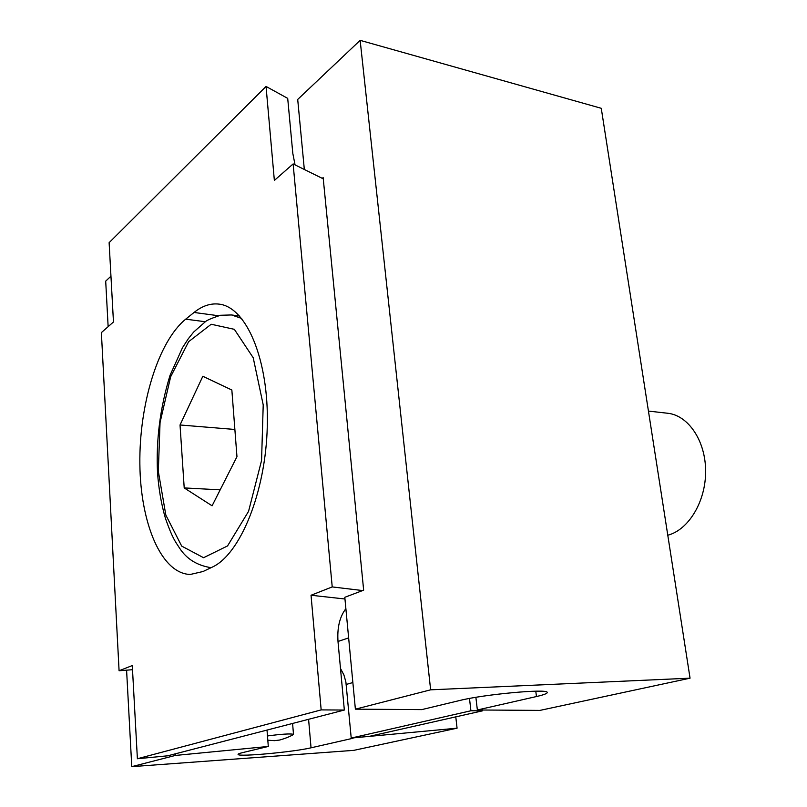 <?xml version="1.0" encoding="UTF-8"?>
<svg xmlns="http://www.w3.org/2000/svg" width="807" height="807" viewBox="0 0 807 807"><rect width="100%" height="100%" fill="white"/><g stroke="black" fill="none" stroke-linecap="round" stroke-linejoin="round"><path stroke-width="1.21" d="M185.701 319.168L194.053 312.46C202.285 305.843 210.667 303.069 219.211 304.138C246.357 307.114 268.973 359.589 267.288 425.965C265.836 492.29 240.103 554.752 212.019 567.24L203.061 571.497L190.27 574.463C161.279 573.716 140.428 523.259 139.863 463.954C139.117 404.65 158.122 341.613 185.701 319.168L205.281 321.731M344.337 710.039L167.705 755.806L137.392 758.741L321.166 709.898L344.337 710.039L338.052 642.13C336.993 628.028 339.606 616.871 345.87 608.67M344.952 598.986L311.038 595.253L332.222 586.921L362.646 590.563M321.166 709.898L311.038 595.253M137.392 758.741L132.287 665.563L119.083 670.758L132.509 669.709M469.492 698.448L470.915 710.765L351.216 738.062L345.89 682.016L343.923 674.955L340.483 668.428M119.083 670.758L101.379 332.595L113.464 321.973L109.116 242.675L266.048 86.45L287.706 98.363L292.81 153.391L295.059 164.9M266.048 86.45L274.36 180.435L293.123 163.932L323.264 178.841M470.915 710.765L482.505 710.836L369.717 736.277L351.216 738.062M482.505 710.836L482.415 710.019M293.123 163.932L332.222 586.921M175.27 753.849L175.371 755.443L268.297 746.455L267.016 730.073M353.042 737.891L457.065 728.186L353.829 750.349L131.773 766.65L175.371 755.443M455.784 716.858L457.065 728.186M108.138 326.643L105.697 281.149L110.952 276.176M353.073 738.244L311.038 747.807C294.03 751.922 238.751 757.057 238.095 754.505C237.752 754.061 239.215 753.445 242.463 752.649L268.297 746.455M126.588 670.173L131.773 766.65M293.092 734.693L293.486 734.279C290.046 733.543 281.381 734.098 267.47 735.954M355.383 709.171L421.748 709.615L459.849 700.466C483.776 694.383 547.106 688.563 547.156 692.325C547.711 693.374 544.15 694.777 536.463 696.542L477.361 709.978L539.913 710.402L690.056 678.173L430.635 689.824L355.383 709.171L344.801 597.301L363.654 590.179L323.143 177.59L322.245 178.337M475.878 697.319L477.361 709.978M304.33 169.48L297.702 99.443L360.144 40.35L601.265 108.299L690.056 678.173M430.635 689.824L360.144 40.35M202.839 376.264L231.851 390.013L236.965 456.701L212.09 505.807L184.208 487.922L180.032 424.976L202.839 376.264M234.877 429.465L180.032 424.976M220.18 489.839L184.208 487.922M648.435 411.086L667.601 413.245C688.23 415.302 705.58 440.703 705.621 471.086C705.843 501.44 688.573 529.917 667.782 535.223M194.053 312.46L218.394 315.729M346.203 684.447L352.861 682.551M337.992 641.464L348.634 637.913M311.038 747.807L308.587 719.299M536.463 696.542L535.777 691.185M239.618 316.041L231.538 314.952L241.686 318.452M158.323 471.328L160.048 422.555L170.66 376.748L188.636 341.684L211.202 324.263L234.343 329.327L253.216 357.763L263.213 404.892L261.569 460.454L248.566 511.335L227.544 545.936L203.566 557.718L181.696 546.097L165.839 515.088L158.323 471.328M293.385 734.521C287.776 738.012 278.153 740.493 279.192 740.09L274.632 740.655L267.813 740.231M293.486 734.279L292.588 723.445M231.538 314.952L220.422 315.275C212.039 318.079 207.096 320.157 205.593 321.519L193.67 332.04L188.263 338.799L182.543 347.595L170.035 375.326C160.139 407.646 155.973 440.057 157.516 472.539C158.717 489.224 161.39 504.607 165.536 518.669C172.849 539.207 175.028 540.983 179.527 548.064C186.548 558.948 197.069 565.485 211.091 567.684"/></g></svg>

